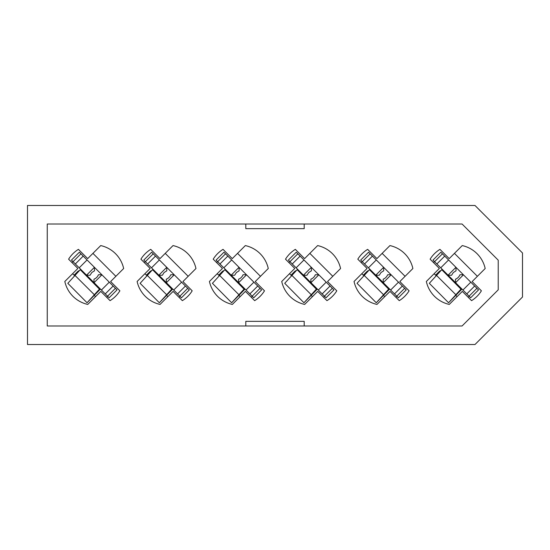 <?xml version="1.0" encoding="UTF-8"?>
<svg xmlns="http://www.w3.org/2000/svg" width="550" height="550" viewBox="0 0 550 550"><rect width="100%" height="100%" fill="white"/><g stroke="black" fill="none" stroke-linecap="round" stroke-linejoin="round"><path stroke-width="0.82" d="M457.071 296.629L455.916 295.474M436.267 275.825L434.129 273.687M454.444 253.371L477.386 276.313M384.766 296.629L383.611 295.474M363.962 275.825L361.824 273.687M382.147 253.371L405.089 276.313M312.462 296.629L311.307 295.474M291.658 275.825L289.52 273.687M309.843 253.371L332.784 276.313M240.157 296.629L239.002 295.474M219.354 275.825L217.216 273.687M237.538 253.371L260.48 276.313M95.556 296.629L94.394 295.474M74.752 275.825L72.614 273.687M92.929 253.371L115.871 276.313M474.994 205.48L27.5 205.48L27.5 344.52L474.994 344.52L522.5 297.014L522.5 252.986L474.994 205.48M462.069 224.015L47.252 224.015L47.252 325.985L462.069 325.985L498.224 289.829L498.224 260.171L462.069 224.015M472.147 281.552L485.183 268.517A30.126 30.126 0 0 0 462.241 245.582L449.206 258.61L439.945 249.356A30.126 30.126 0 0 0 430.114 259.188L439.374 268.448L426.339 281.483A30.126 30.126 0 0 0 449.281 304.418L462.316 291.39L471.57 300.644A30.126 30.126 0 0 0 481.401 290.812L472.147 281.552M399.843 281.552L412.878 268.517A30.126 30.126 0 0 0 389.936 245.582L376.901 258.61L367.641 249.356A30.126 30.126 0 0 0 357.809 259.188L367.07 268.448L354.035 281.483A30.126 30.126 0 0 0 376.977 304.418L390.012 291.39L399.266 300.644A30.126 30.126 0 0 0 409.097 290.812L399.843 281.552M255.234 281.552L268.269 268.517A30.126 30.126 0 0 0 245.327 245.582L232.292 258.61L223.039 249.356A30.126 30.126 0 0 0 213.208 259.188L222.461 268.448L209.426 281.483A30.126 30.126 0 0 0 232.368 304.418L245.403 291.39L254.657 300.644A30.126 30.126 0 0 0 264.495 290.812L255.234 281.552M173.023 245.582L159.988 258.61L150.734 249.356A30.126 30.126 0 0 0 140.903 259.188L150.157 268.448L137.122 281.483A30.126 30.126 0 0 0 160.064 304.418L173.099 291.39L182.359 300.644A30.126 30.126 0 0 0 192.191 290.812L182.93 281.552L195.965 268.517A30.126 30.126 0 0 0 173.023 245.582M327.539 281.552L340.574 268.517A30.126 30.126 0 0 0 317.632 245.582L304.597 258.61L295.343 249.356A30.126 30.126 0 0 0 285.505 259.188L294.766 268.448L281.731 281.483A30.126 30.126 0 0 0 304.673 304.418L317.707 291.39L326.961 300.644A30.126 30.126 0 0 0 336.793 290.812L327.539 281.552M110.626 281.552L123.661 268.517A30.126 30.126 0 0 0 100.719 245.582L87.684 258.61L78.43 249.356A30.126 30.126 0 0 0 68.599 259.188L77.852 268.448L64.817 281.483A30.126 30.126 0 0 0 87.759 304.418L100.794 291.39L110.055 300.644A30.126 30.126 0 0 0 119.886 290.812L110.626 281.552M245.802 224.015L245.802 228.649L304.198 228.649L304.198 224.015M245.802 325.985L245.802 321.351L304.198 321.351L304.198 325.985M144.911 273.687L147.049 275.825M166.698 295.474L167.853 296.629M188.176 276.313L165.234 253.371M91.781 272.539L90.056 275.248L86.625 275.248L109.154 297.777L117.019 289.912L94.49 267.382L94.49 270.82L91.781 272.539M72.937 261.566L71.954 262.549M79.379 270.593A3.706 3.706 0 0 0 77.694 271.556L74.085 275.165M73.061 261.683L80.926 253.818L79.331 252.223L71.466 260.088L86.625 275.248M80.926 253.818L94.49 267.382M107.676 296.306L106.693 297.289M93.988 282.618L93.988 279.18C96.092 278.321 97.57 276.843 98.422 274.752L101.86 274.752M79.2 267.829L87.065 259.964M101.413 290.036L109.278 282.171M80.644 269.266L67.815 283.312L87.044 302.754L94.366 294.724M99.976 288.599L99.454 289.156L80.238 269.699M100.43 289.053L87.044 302.754M99.454 289.156L94.332 294.724L74.972 275.399M164.086 272.539L162.36 275.248L158.929 275.248L181.459 297.777L189.324 289.912L166.794 267.382L166.794 270.82L164.086 272.539M145.241 261.566L144.258 262.549M151.683 270.593A3.706 3.706 0 0 0 149.992 271.556L146.389 275.165M145.365 261.683L153.23 253.818L151.635 252.223L143.77 260.088L158.929 275.248M153.23 253.818L166.794 267.382M179.981 296.306L178.998 297.289M166.292 282.618L166.292 279.18C168.396 278.321 169.874 276.843 170.727 274.752L174.157 274.752M151.504 267.829L159.369 259.964M173.718 290.036L181.583 282.171M152.941 269.266L140.119 283.312L159.349 302.754L171.758 289.156L152.542 269.699M172.281 288.599L171.758 289.156M172.728 289.053L159.349 302.754M147.276 275.399L166.636 294.724M236.39 272.539L234.664 275.248L231.234 275.248L253.763 297.777L261.628 289.912L239.099 267.382L239.099 270.82L236.39 272.539M217.546 261.566L216.562 262.549M223.988 270.593A3.706 3.706 0 0 0 222.296 271.556L218.694 275.165M217.663 261.683L225.534 253.818L223.939 252.223L216.067 260.088L231.234 275.248M225.534 253.818L239.099 267.382M252.285 296.306L251.302 297.289M238.597 282.618L238.597 279.18C240.694 278.321 242.172 276.843 243.031 274.752L246.462 274.752M223.809 267.829L231.674 259.964M246.022 290.036L253.887 282.171M225.246 269.266L212.424 283.312L231.653 302.754L238.968 294.724M244.585 288.599L244.062 289.156L224.847 269.699M245.032 289.053L231.653 302.754M244.062 289.156L238.92 294.724L219.581 275.399M308.694 272.539L306.969 275.248L303.538 275.248L326.061 297.777L333.933 289.912L311.403 267.382L311.403 270.82L308.694 272.539M289.85 261.566L288.867 262.549M296.292 270.593A3.706 3.706 0 0 0 294.601 271.556L290.998 275.165M289.967 261.683L297.832 253.818L296.237 252.223L288.372 260.088L303.538 275.248M297.832 253.818L311.403 267.382M324.589 296.306L323.606 297.289M310.901 282.618L310.901 279.18C312.998 278.321 314.476 276.843 315.336 274.752L318.766 274.752M296.113 267.829L303.978 259.964M318.326 290.036L326.191 282.171M297.55 269.266L284.728 283.312L303.957 302.754L311.272 294.724M316.889 288.599L316.367 289.156L297.151 269.699M317.336 289.053L303.957 302.754M316.367 289.156L311.245 294.724L291.885 275.399M380.999 272.539L379.273 275.248L375.842 275.248L398.365 297.777L406.23 289.912L383.707 267.382L383.707 270.82L380.999 272.539M362.154 261.566L361.171 262.549M368.589 270.593A3.706 3.706 0 0 0 366.905 271.556L363.303 275.165M362.271 261.683L370.136 253.818L368.541 252.223L360.676 260.088L375.842 275.248M370.136 253.818L383.707 267.382M396.894 296.306L395.911 297.289M383.206 282.618L383.206 279.18C385.303 278.321 386.781 276.843 387.64 274.752L391.071 274.752M368.418 267.829L376.283 259.964M390.631 290.036L398.496 282.171M369.854 269.266L357.026 283.312L376.262 302.754L383.577 294.724M389.194 288.599L388.664 289.156L369.456 269.699M389.641 289.053L376.262 302.754M388.664 289.156L383.529 294.724L364.189 275.399M453.303 272.539L451.578 275.248L448.14 275.248L470.669 297.777L478.534 289.912L456.012 267.382L456.012 270.82L453.303 272.539M434.459 261.566L433.476 262.549M440.894 270.593A3.706 3.706 0 0 0 439.209 271.556L435.6 275.165M434.576 261.683L442.441 253.818L440.846 252.223L432.981 260.088L448.14 275.248M442.441 253.818L456.012 267.382M469.198 296.306L468.215 297.289M455.51 282.618L455.51 279.18C457.607 278.321 459.085 276.843 459.944 274.752L463.375 274.752M440.722 267.829L448.587 259.964M462.935 290.036L470.8 282.171M442.159 269.266L429.33 283.312L448.566 302.754L455.881 294.724M461.491 288.599L460.969 289.156L441.753 269.699M461.945 289.053L448.566 302.754M460.969 289.156L455.847 294.724L436.494 275.399M94.057 282.686L101.922 274.814M86.556 275.186L94.421 267.314M75.343 263.966L83.208 256.101M107.559 296.182L115.424 288.317M105.277 293.899L113.142 286.034M166.361 282.686L174.226 274.814M158.861 275.186L166.726 267.314M147.647 263.966L155.512 256.101M179.864 296.182L187.729 288.317M177.574 293.899L185.439 286.034M238.666 282.686L246.531 274.814M231.165 275.186L239.03 267.314M219.952 263.966L227.817 256.101M252.168 296.182L260.033 288.317M249.879 293.899L257.744 286.034M310.97 282.686L318.835 274.814M303.469 275.186L311.334 267.314M292.256 263.966L300.121 256.101M324.466 296.182L332.337 288.317M322.183 293.899L330.048 286.034M383.274 282.686L391.139 274.814M375.774 275.186L383.639 267.314M364.561 263.966L372.426 256.101M396.77 296.182L404.635 288.317M394.487 293.899L402.353 286.034M455.579 282.686L463.444 274.814M448.078 275.186L455.943 267.314M436.858 263.966L444.723 256.101M469.074 296.182L476.939 288.317M466.792 293.899L474.657 286.034"/></g></svg>
